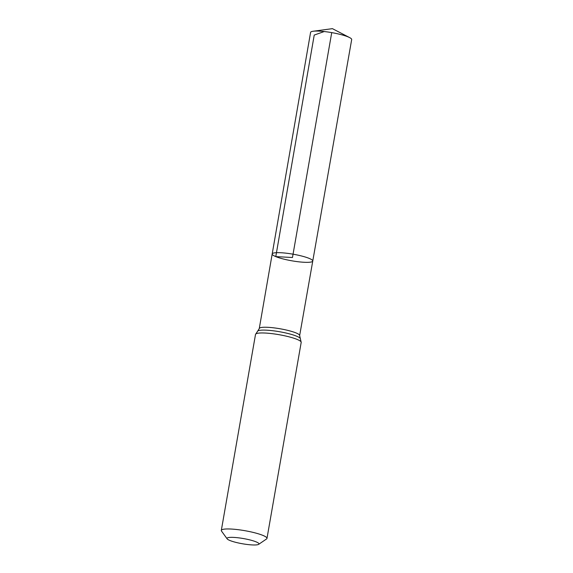 <?xml version="1.0" encoding="UTF-8"?>
<svg xmlns="http://www.w3.org/2000/svg" width="573" height="573" viewBox="0 0 573 573"><rect width="100%" height="100%" fill="white"/><g stroke="black" fill="none" stroke-linecap="round" stroke-linejoin="round"><path stroke-width="0.86" d="M272.189 253.961A20.585 3.359 9.9 0 1 293.054 254.19A20.585 3.359 9.9 0 1 312.758 261.044A20.585 3.359 9.9 0 1 298.239 261.754A20.585 3.359 9.9 0 1 275.785 256.611A20.585 3.359 9.9 0 1 272.189 253.961A20.585 3.359 9.9 0 1 293.054 254.19A20.585 3.359 9.9 0 1 312.758 261.044L351.686 39.558A20.864 3.409 9.9 0 0 349.673 37.617A20.864 3.409 9.9 0 0 348.047 36.873A20.864 3.409 9.9 0 0 313.144 31.243A20.864 3.409 9.9 0 0 310.587 32.389L259.268 328.544A20.499 3.345 9.9 0 1 280.039 328.766A20.499 3.345 9.9 0 1 299.65 335.592L312.758 261.044M229.816 540.461A16.223 2.65 9.9 0 1 227.13 538.842A16.223 2.65 9.9 0 1 243.425 538.556A16.223 2.65 9.9 0 1 258.652 544.35A16.223 2.65 9.9 0 1 246.225 544.35A16.223 2.65 9.9 0 1 229.816 540.461M227.13 538.842L221.522 531.092A23.178 3.789 9.9 0 1 221.314 530.419A23.178 3.789 9.9 0 1 244.8 530.677A23.178 3.789 9.9 0 1 266.982 538.391A23.178 3.789 9.9 0 1 266.56 538.957L258.652 544.35M331.724 32.618L292.474 257.506L275.785 256.611L314.226 35.068L324.218 31.544M221.314 530.419L255.515 334.424A23.178 3.789 9.9 0 1 279.001 334.682A23.178 3.789 9.9 0 1 301.19 342.396L299.65 335.592M255.515 334.424L257.786 330.965A21.838 3.567 9.9 0 1 279.517 331.724A21.838 3.567 9.9 0 1 300.231 338.371M257.786 330.965L259.268 328.544M266.982 538.391L301.19 342.396M349.673 37.617L332.412 28.65L313.144 31.243"/></g></svg>
